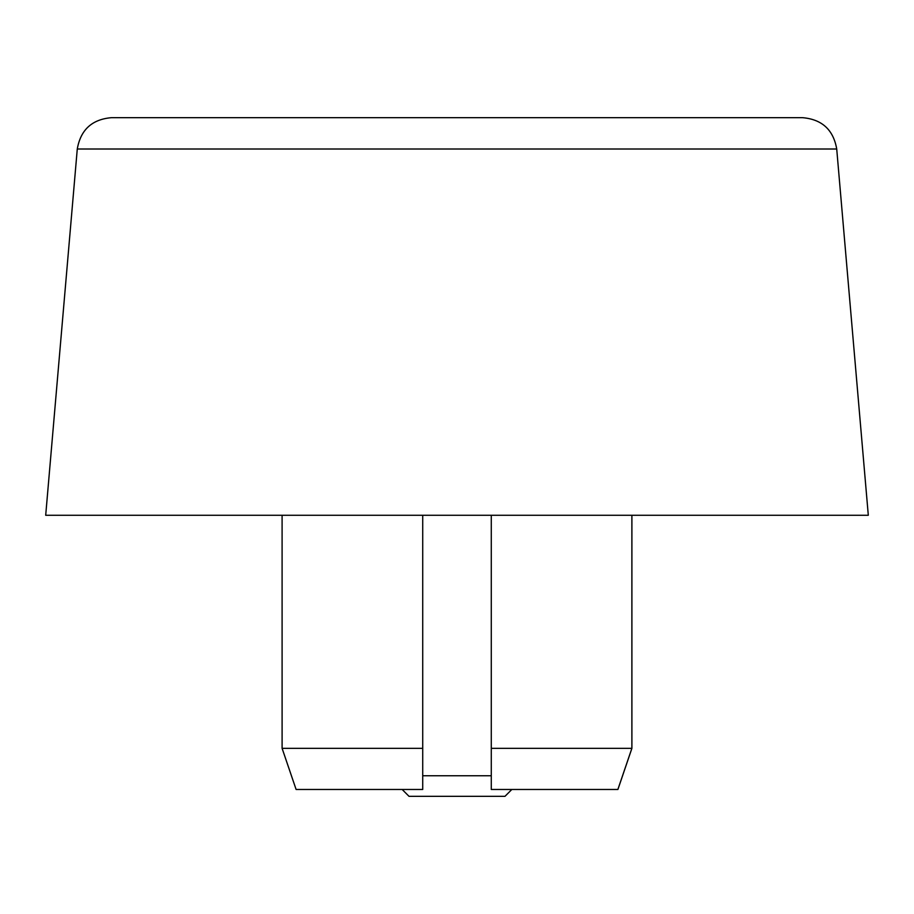 <?xml version="1.0" encoding="UTF-8"?>
<svg xmlns="http://www.w3.org/2000/svg" width="914" height="914" viewBox="0 0 914 914"><rect width="100%" height="100%" fill="white"/><g stroke="black" fill="none" stroke-linecap="round" stroke-linejoin="round"><path stroke-width="1.37" d="M282.106 748.338L296.102 789.468L282.095 748.338L282.095 515.268L282.106 748.338L422.725 748.338L422.725 515.268L422.725 789.468L296.102 789.468M422.725 789.468L422.725 748.338M77.279 149.005L45.7 515.268L868.3 515.268L836.721 149.005C833.385 129.799 822.006 119.357 802.572 117.678L111.428 117.678C91.994 119.357 80.615 129.799 77.279 149.005L836.721 149.005M491.275 789.468L617.875 789.468L631.871 748.338L491.275 748.338L491.275 789.468L491.275 515.268M631.871 748.338L631.871 515.268M631.905 515.268L631.905 748.338L617.91 789.468M402.16 789.468L409.015 796.323L504.985 796.323L511.84 789.468M422.725 775.758L491.275 775.758"/></g></svg>
